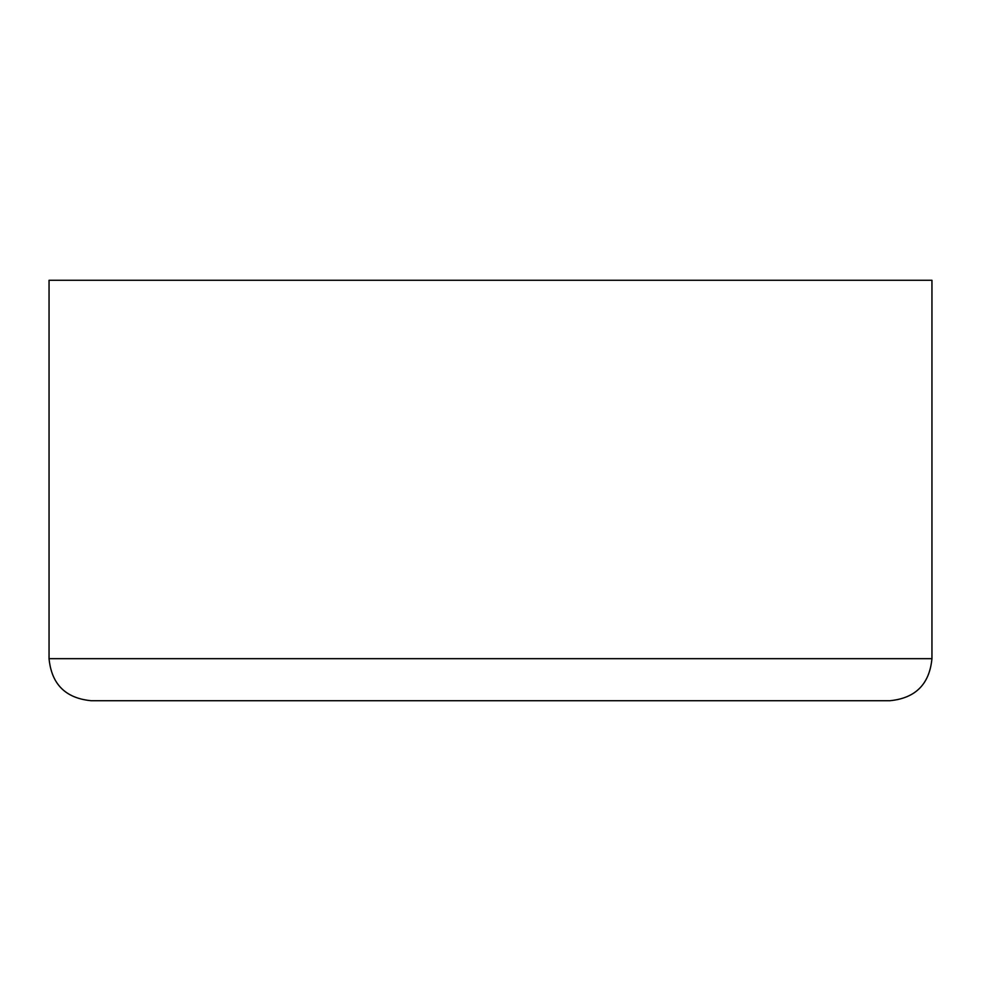 <?xml version="1.0" encoding="UTF-8"?>
<svg xmlns="http://www.w3.org/2000/svg" width="981" height="981" viewBox="0 0 981 981"><rect width="100%" height="100%" fill="white"/><g stroke="black" fill="none" stroke-linecap="round" stroke-linejoin="round"><path stroke-width="1.47" d="M931.95 658.668L931.95 280.284L49.05 280.284L49.05 658.668L931.95 658.668C929.461 684.211 915.445 698.227 889.902 700.716L91.098 700.716C65.555 698.227 51.539 684.211 49.05 658.668"/></g></svg>
